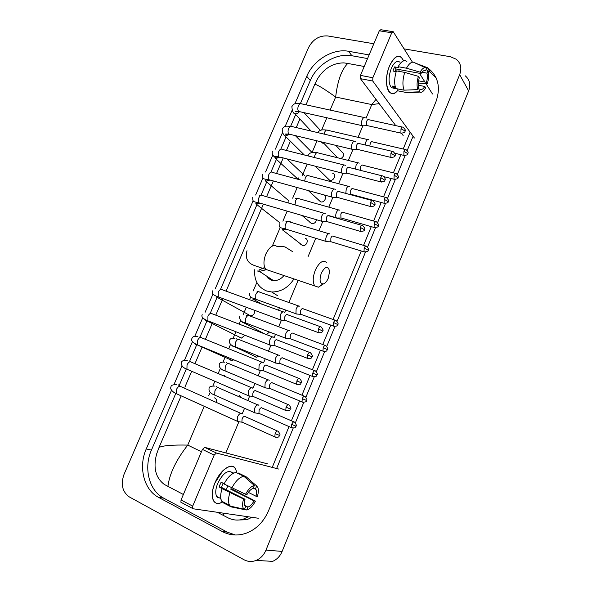 <?xml version="1.0" encoding="UTF-8"?>
<svg xmlns="http://www.w3.org/2000/svg" width="592" height="592" viewBox="0 0 592 592"><rect width="100%" height="100%" fill="white"/><g stroke="black" fill="none" stroke-linecap="round" stroke-linejoin="round"><path stroke-width="0.89" d="M389.566 65.882C395.086 55.123 399.77 53.45 403.618 60.85L401.302 57.18C397.35 54.693 393.443 57.594 389.566 65.882C382.41 82.007 388.966 101.18 397.498 90.768C394.672 93.758 392.111 94.32 389.81 92.47C385.562 89.103 385.362 75.554 389.566 65.882M432.478 93.987L425.937 83.59M424.952 82.036L419.439 73.275M412.454 62.167L393.236 31.709L391.749 32.782L379.309 30.784L380.811 29.726L392.681 31.62M372.834 77.752L372.775 81.045L360.432 78.655L360.461 75.384L372.834 77.752L391.749 32.782M414.407 138.01L372.775 81.045M360.461 75.384L379.309 30.784M360.432 78.655L395.73 125.622M401.517 133.318L403.145 135.487M394.931 71.41L396.085 69.005L421.008 73.563C422.607 70.966 424.124 70.063 425.544 70.855L424.146 70.596M421.926 72.224L426.95 73.142C427.602 75.724 427.454 78.788 426.499 82.325L418.618 80.845M398.927 69.523L399.067 71.358M396.181 71.639L392.94 71.04L393.739 68.864L394.672 66.889L398.786 67.636L398.164 66.704C401.206 61.294 404.107 59.555 406.882 61.472M394.316 88.334L391.475 87.69C388.345 83.553 388.278 77.123 391.282 68.413C394.094 62.397 396.936 60.295 399.807 62.108M395.219 86.617L392.503 86.092L394.035 88.282L398.098 89.074L397.402 90.746L405.579 92.352L419.24 91.834L420.298 89.266L418.115 88.844M395.878 88.563C394.102 83.864 394.287 77.974 396.425 70.87L404.721 72.402L418.374 76.361L419.269 77.767C418.307 81.378 418.167 84.471 418.855 87.046L417.789 89.621L404.092 90.162L395.878 88.563M410.352 92.174L406.312 92.863L405.579 92.352M404.092 90.162C402.353 85.455 402.567 79.535 404.721 72.402M418.426 83.087L427.35 83.687L426.499 82.325M426.95 73.142L428.001 70.581L426.025 69.678M428.001 70.581C429.059 74.207 428.845 78.573 427.35 83.687M418.507 85.263L424.79 86.462L425.655 87.816C423.598 91.479 421.585 92.9 419.61 92.078L419.24 91.834M417.789 89.621C416.664 86.04 416.857 81.622 418.374 76.361M424.79 86.462C423.228 89.037 421.726 89.977 420.298 89.266M421.008 73.563L420.12 72.143L406.467 68.206L398.164 66.704M406.467 68.206C409.501 62.767 412.387 61.006 415.118 62.93L425.33 67.703M420.12 72.143C422.429 68.154 424.59 66.866 426.603 68.287L425.544 70.855M396.085 69.005L394.672 66.889M394.035 88.282L394.768 86.528M321.36 273.016C319.155 280.023 319.813 283.664 323.336 283.953C325.223 283.331 326.873 281.407 328.279 278.196L329.603 271.358C328.131 265.453 325.385 266.008 321.36 273.016M322.758 284.034L318.452 287.194L314.803 285.973C312.554 282.377 312.717 277.123 315.292 270.204C319.229 262.219 322.98 259.644 326.555 262.478M267.54 277.766L271.158 280.127L273.489 280.601C277.537 280.763 281.03 279.076 283.968 275.539M293.958 278.921C288.297 287.682 280.874 292.041 271.684 291.982L266.57 290.975C257.897 287.238 253.946 280.149 254.715 269.708M276.989 246.287L282.199 246.316L285.174 246.997L292.492 251.578M321.042 141.814L322.492 143.123L323.861 143.286M365.286 117.875L365.146 117.727C364.132 117.031 363.125 117.719 362.134 119.806C361.246 122.255 361.231 124.172 362.067 125.541L363.518 125.807M402.353 127.073L368.846 119.732C368.113 119.229 367.395 119.732 366.677 121.242L366.618 125.393L367.484 125.659M355.37 141.525L355.289 141.444C354.245 140.704 353.202 141.414 352.166 143.575C351.278 146.039 351.263 147.933 352.136 149.251L353.565 149.473M392.348 151.382L358.959 143.508C358.204 142.968 357.457 143.486 356.71 145.055L356.673 149.154L357.524 149.399M345.388 165.353L345.365 165.331C344.285 164.546 343.205 165.279 342.124 167.521C341.229 169.993 341.229 171.865 342.124 173.13L343.538 173.315M342.124 173.13L280.26 157.169M382.277 175.868L349.006 167.447C348.229 166.885 347.445 167.418 346.668 169.038L346.66 173.101L347.482 173.308M335.331 189.344C334.221 188.589 333.111 189.351 332.008 191.638C331.128 194.043 331.12 195.871 331.986 197.114L333.429 197.336M338.942 191.534C338.143 190.994 337.344 191.549 336.552 193.199L336.53 197.166L337.373 197.395M325.2 213.52C324.061 212.817 322.929 213.623 321.819 215.932C320.953 218.278 320.938 220.061 321.767 221.282L323.247 221.526M328.797 215.784C327.975 215.281 327.169 215.865 326.362 217.538L326.318 221.408L327.176 221.66M291.131 222.392L289.688 221.349M248.973 315.307L250.668 315.884C253.694 315.277 254.952 313.405 254.449 310.267M284.108 312.11L283.938 311.984C282.673 311.525 281.459 312.502 280.305 314.9L280.149 319.761L281.718 320.124M287.468 314.567C286.558 314.241 285.684 314.951 284.856 316.69L284.737 320.205L285.633 320.538M239.841 337.677L241.418 338.099L244.999 335.287M273.726 337.277L273.43 337.055C272.135 336.663 270.899 337.677 269.737 340.104L269.552 344.847L271.129 345.24M276.945 339.719C276.013 339.445 275.125 340.178 274.281 341.939L274.148 345.373L275.043 345.721M230.658 360.18L232.094 360.454L233.825 359.847M263.262 362.637L262.848 362.311C261.516 361.986 260.265 363.044 259.081 365.493L258.882 370.126L260.458 370.54M266.341 365.064C265.386 364.827 264.483 365.604 263.632 367.373L263.477 370.725L264.372 371.095M252.717 388.197L252.177 387.76C250.816 387.494 249.543 388.604 248.351 391.075L248.122 395.589L249.698 396.033M255.655 390.594C254.678 390.409 253.761 391.216 252.902 393.007L252.732 396.27L253.62 396.655M225.863 376.815L224.383 375.409M216.509 402.508C216.968 400.392 216.398 398.89 214.807 398.002L214.43 397.861M242.047 413.889L241.44 413.394C240.041 413.194 238.746 414.348 237.54 416.849L237.288 421.252L238.865 421.726M244.896 416.317C243.889 416.183 242.957 417.02 242.091 418.833L241.906 422.015L242.779 422.414M336.685 156.887L337.011 157.62M368.905 139.941L368.809 139.83C367.817 139.15 366.825 139.845 365.841 141.932L365.168 144.966M405.335 149.502L372.427 141.843C371.717 141.355 371.006 141.858 370.289 143.368L369.808 146.061M340.933 158.597C344.204 156.251 344.529 154.038 341.902 151.959L335.849 145.373M327.679 178.303L329.655 180.257C333.681 181.515 336.833 174.396 332.734 173.315M359.211 163.177L359.166 163.133C358.145 162.408 357.117 163.126 356.088 165.286L355.444 169.083M395.552 173.382L362.755 165.205C362.023 164.68 361.29 165.205 360.543 166.766L360.247 170.296M318.703 200.133L320.664 201.872C324.771 203.086 327.731 195.774 323.535 194.82M349.45 186.584C348.399 185.844 347.334 186.584 346.268 188.811L345.802 193.414M353.01 188.715C352.255 188.182 351.493 188.715 350.723 190.328L350.686 194.228L351.463 194.435M309.697 222.104L311.703 223.643C314.293 223.746 315.884 222.444 316.483 219.736M343.168 212.358C342.391 211.862 341.614 212.432 340.837 214.06L340.955 218.019L337.677 217.982M339.616 210.16C338.535 209.472 337.455 210.249 336.382 212.498C335.531 214.822 335.509 216.583 336.323 217.767L336.404 217.856M340.955 218.019L341.577 218.1M300.662 244.222L302.69 245.554C306.723 246.383 309.202 239.338 305.235 238.332M329.714 233.899C328.604 233.263 327.509 234.084 326.421 236.356C325.585 238.62 325.556 240.337 326.333 241.506L327.724 241.751M333.244 236.171C332.452 235.72 331.661 236.312 330.876 237.954L330.81 241.684L331.609 241.928M299.678 306.212L299.574 306.138C298.383 305.679 297.228 306.619 296.111 308.965L295.956 313.767L297.399 314.086M303.067 308.647C302.209 308.321 301.372 309.002 300.566 310.696L300.447 314.174L301.276 314.47M278.603 310.238L279.365 307.766M289.606 330.728L289.384 330.573C288.163 330.173 286.987 331.15 285.862 333.518L285.677 338.21L287.135 338.557M292.862 333.155C291.982 332.867 291.131 333.585 290.317 335.294L290.184 338.691L291.012 339.001M266.385 334.561L269.53 332.06M255.011 356.85L256.639 357.213L258.889 356.243M279.454 355.429L279.121 355.178C277.87 354.837 276.671 355.859 275.532 358.249L275.332 362.829L276.79 363.207M282.576 357.842C281.674 357.598 280.815 358.345 279.994 360.069L279.838 363.384L280.667 363.717M269.227 380.316L268.783 379.96C267.503 379.687 266.282 380.752 265.135 383.157L264.905 387.634L266.37 388.034M272.224 382.706C271.299 382.506 270.418 383.283 269.589 385.029L269.427 388.263L270.248 388.611M241.144 397.646L239.035 395.123M258.911 405.372L258.371 404.928C257.054 404.713 255.818 405.823 254.656 408.258L254.412 412.624L255.87 413.046M261.79 407.755C260.843 407.599 259.955 408.406 259.118 410.167L258.933 413.334L259.747 413.69M214.985 482.835L222.74 470.855C230.466 464.143 235.157 464.809 236.815 472.853L235.49 468.59C231.909 461.945 220.217 469.782 214.985 482.835C209.013 496.436 213.586 507.625 222.318 502.038C218.418 504.199 215.503 503.814 213.579 500.876C211.448 496.666 211.914 490.657 214.985 482.835M278.573 469.027L216.435 453.035L214.163 455.1L202.42 449.409L204.706 447.382L267.754 463.913M181.389 502.586L180.886 502.238L181.056 499.981L192.703 506.138L214.163 455.1M192.703 506.138L192.518 508.41L193.014 508.757L258.378 518.252M181.056 499.981L202.42 449.409M245.539 494.231L246.99 494.505C248.966 491.094 251.023 489.044 253.169 488.363L254.368 485.455C251.297 486.195 248.351 489.118 245.539 494.231L224.028 483.975C227.824 476.974 231.835 473.141 236.06 472.483L243.867 476.301L254.368 485.455M253.398 487.808L255.944 489.429C256.765 490.968 256.773 493.225 255.981 496.214L248.329 492.396M223.088 483.205L221.423 487.357L245.021 499.271C244.237 502.231 244.244 504.473 245.044 506.005L245.599 506.693L244.392 509.608L231.176 506.893L223.406 502.889L221.748 501.254C220.224 498.375 220.328 494.187 222.059 488.696L243.556 499.012L245.021 499.271M222.059 488.696L219.166 486.92L220.039 484.552L221.127 482.221L224.146 483.738M220.231 498.279L216.709 496.466C215.155 493.417 215.488 489.051 217.715 483.383C222.807 473.408 227.617 469.767 232.138 472.453M233.366 488.6L232.885 489.584L255.455 501.143C252.732 506.16 249.831 509.105 246.746 509.986L247.944 507.078L244.799 505.472M218.034 497.147L217.434 497.384M255.47 488.829L256.662 485.943L246.198 476.826L238.413 473.015L238.199 473.526M246.198 476.826L247.145 477.648M232.123 506.53L233.574 507.277M231.176 506.893L229.541 505.265C228.046 502.386 228.172 498.19 229.911 492.662M256.662 485.943L257.89 487.69C258.645 489.895 258.475 492.825 257.372 496.473L255.981 496.214M244.437 509.512L246.746 509.986M244.392 509.608L243.815 509.113C242.276 507.115 242.187 503.748 243.556 499.012M231.472 487.704L230.725 489.162L254.049 500.891L255.455 501.143M254.049 500.891C252.125 504.258 250.09 506.323 247.944 507.078M233.87 473.045L231.405 472.46L233.226 473.356M231.886 487.912C235.683 480.867 239.679 476.997 243.867 476.301M228.038 485.988L225.878 489.606M219.166 486.92L221.423 487.357M230.725 489.162L232.885 489.584M220.572 498.449L220.335 499.012M404.092 48.877L450.253 56.699L456.203 59.2C460.813 63.078 461.967 68.235 459.666 74.659L265.971 550.101C263.854 555.067 260.584 558.5 256.158 560.402C251.97 562.023 247.922 561.801 244.015 559.743L129.374 496.954C122.366 491.9 120.568 484.404 123.994 474.473L308.558 47.56C312.953 39.301 319.325 35.424 327.687 35.942L373.826 43.756M465.223 75.806C469.722 79.631 470.862 84.663 468.642 90.902L282.125 551.411C280.09 556.214 276.93 559.529 272.631 561.364L256.158 560.402M171.525 390.269L146.261 448.928C138.195 466.777 143.723 489.806 158.604 497.391L222.348 531.564C229.844 535.464 237.747 536.034 246.057 533.259C256.225 529.411 263.736 521.87 268.59 510.637L435.86 102.009C441.003 87.342 438.221 75.902 427.498 67.688L415.303 63.1M369.105 54.923L348.607 51.289C332.993 48.226 313.39 60.132 306.745 76.324L294.89 103.844M292.13 110.253L285.166 126.414M282.488 132.63L275.384 149.132M272.779 155.171L265.534 172.006M263.003 177.881L255.618 195.02M253.147 200.762L215.347 288.519M212.965 294.061L205.121 312.265M202.723 317.837L194.827 336.167M192.4 341.799L184.467 360.217M182.003 365.945L174.041 384.43M175.802 393.406L151.419 450.135C143.434 467.835 148.969 490.672 163.777 498.205L227.18 532.097L235.364 534.998M367.573 58.564L351.885 55.744C336.367 52.658 316.898 64.439 310.312 80.505L300.381 103.6M295.615 114.693L290.635 126.281C285.359 126.229 284.745 125.445 282.169 129.056C282.51 132.985 283.501 135.324 285.152 136.064L289.54 134.391M286.047 136.952L280.83 149.095M277.626 156.54L277.396 157.072M276.686 158.73L270.951 172.065M267.776 179.45L267.577 179.924M266.925 181.433L261.013 195.19M257.853 202.531L257.683 202.93M257.098 204.292L220.535 289.347M216.975 297.628L210.219 313.353M206.83 321.234L199.881 337.396M196.611 345.01L189.669 361.15M186.317 368.949L179.324 385.207M436.03 77.707L430.258 72.231L428.105 70.907M276.612 468.524L293.21 428.105M295.386 422.814L303.77 402.397M305.923 397.143L314.248 376.875M316.394 371.665L324.653 351.552M326.777 346.364L334.976 326.414M337.092 321.256L365.486 252.118M367.588 247.005L375.506 227.72M377.6 222.607L385.451 203.5M387.553 198.387L395.323 179.457M397.424 174.337L405.128 155.585M407.229 150.464L413.09 136.204M236.756 520.079L246.96 519.687L251.903 517.312M410.138 132.164L403.204 149.014M400.873 154.682L393.399 172.842M391.075 178.495L383.527 196.847M381.211 202.479L373.582 221.023M371.273 226.64L363.569 245.369M361.261 250.986L333.081 319.465M330.765 325.104L322.781 344.522M320.45 350.19L312.398 369.763M310.053 375.454L301.935 395.19M299.582 400.917L291.405 420.794M289.022 426.573L272.231 467.399M248.263 516.786L243.238 519.169C238.132 520.694 233.122 520.287 228.216 517.933L217.308 512.287M183.372 494.498L164.339 484.456C155.622 477.877 153.039 467.739 156.614 454.042L159.041 447.426C163 445.561 172.568 444.792 187.753 445.095C176.113 460.014 169.497 473.785 167.913 486.395M364.221 66.489L347.77 63.448C341.606 69.553 337.566 80.741 335.657 97.029C324.52 89.044 317.571 84.789 314.803 84.279L305.997 104.814M299.841 119.17L296.244 127.561M290.383 141.222L286.424 150.457M283.213 157.931L276.531 173.508M273.341 180.952L266.578 196.714M263.396 204.144L226.07 291.146M222.873 298.597L215.769 315.166M212.565 322.647L205.402 339.342M202.168 346.868L195.086 363.377M191.704 371.273L184.867 387.205M181.159 395.856L159.041 447.426M314.803 84.279L317.571 78.736C324.246 68.228 333.015 62.944 343.885 62.885L347.77 63.448M379.213 103.644L371.776 104.569L376.016 99.389M223.887 515.743L223.31 513.16M277.522 246.783C273.659 243.911 269.767 246.316 265.852 254.005C263.344 260.687 263.329 265.815 265.815 269.404L269.678 270.707M257.076 270.929L259.459 271.41L266.134 269.737M400.984 128.804L404.81 130.795L404.958 131.372C405.942 130.728 405.32 129.352 403.093 127.236C402.405 126.732 401.702 127.25 400.984 128.804L400.917 133.119L401.642 133.289M311.074 131.047L294.942 113.731C296.622 113.99 298.087 113.331 299.33 111.755M364.065 117.49L301.572 103.852C300.455 103.149 299.411 103.8 298.427 105.79L298.331 106.027C297.547 108.447 297.672 110.26 298.708 111.459L299.878 111.725M390.92 153.173L394.938 155.681C395.907 155.067 395.301 153.691 393.11 151.559C392.4 151.027 391.675 151.567 390.92 153.173L390.838 157.391L391.586 157.583M354.179 141.177L291.915 126.54C290.768 125.8 289.673 126.459 288.644 128.523L288.548 128.76C287.779 131.121 287.897 132.889 288.896 134.073L290.102 134.362M380.782 177.726L384.844 180.175C385.799 179.598 385.2 178.236 383.054 176.068C382.321 175.506 381.566 176.061 380.782 177.726L380.686 181.848L381.448 182.062M344.226 165.042L282.192 149.391C281.008 148.599 279.875 149.28 278.802 151.419L278.706 151.656C277.951 153.942 278.055 155.674 279.017 156.843L273.933 156.414C272.372 154.778 271.861 153.21 272.409 151.693M275.628 158.641L279.653 157.183M370.57 202.457L374.669 204.847C375.617 204.314 375.039 202.952 372.923 200.755C372.168 200.163 371.384 200.732 370.57 202.457L370.459 206.49L371.243 206.719M334.199 189.07L272.409 172.39C271.18 171.562 270.011 172.257 268.894 174.47L268.79 174.707C268.05 176.934 268.139 178.621 269.071 179.776L270.337 180.123M265.875 181.33L269.686 180.131M360.276 227.38L364.428 229.703C365.353 229.215 364.79 227.853 362.718 225.626C361.941 225.004 361.127 225.589 360.276 227.38L360.151 231.317L360.95 231.561M324.113 213.275L262.545 195.56C261.294 194.679 260.08 195.39 258.911 197.684L258.808 197.92C258.082 200.089 258.164 201.739 259.059 202.871L260.347 203.248M256.055 204.173L259.622 203.226M318.333 328.952L322.67 331.009C323.55 330.691 323.032 329.344 321.13 326.969C320.272 326.236 319.34 326.895 318.333 328.952L318.141 332.526L318.984 332.845M283.05 311.851L222.422 289.821C221.038 288.77 219.647 289.562 218.27 292.182L218.278 296.903L219.625 297.399M216.073 297.132L218.426 297.051M307.648 354.823L312.028 356.821C312.894 356.547 312.398 355.2 310.534 352.78C309.66 352.025 308.691 352.706 307.648 354.823L307.44 358.315L308.284 358.648M204.255 319.147L205.905 320.775L209.25 321.36M272.609 336.952L212.21 313.797C210.796 312.709 209.368 313.523 207.925 316.232L207.91 320.834L269.552 344.847M296.881 380.9L301.313 382.824C302.164 382.595 301.683 381.248 299.863 378.784C298.96 377.999 297.968 378.71 296.881 380.9L296.659 384.304L297.502 384.652M194.265 343.382L195.663 344.588L197.129 344.788M262.086 362.23L201.931 337.943C200.481 336.818 199.008 337.655 197.513 340.452L197.462 344.936L198.801 345.491M200.007 337.514L199.001 336.833M286.025 407.178L290.509 409.028C291.353 408.813 290.879 407.466 289.103 404.987C288.186 404.181 287.164 404.913 286.025 407.178L285.795 410.493L286.632 410.863M184.467 367.972L185.969 368.757M251.496 387.693L191.571 362.252C190.099 361.09 188.582 361.956 187.028 364.842L186.939 369.223L188.271 369.793M275.095 433.655L279.624 435.431C280.453 435.253 280.001 433.906 278.262 431.383C277.33 430.562 276.272 431.316 275.095 433.655L274.843 436.889L275.68 437.273M240.826 413.349L181.137 386.739C179.635 385.54 178.074 386.428 176.46 389.41L176.349 393.68L177.667 394.279M179.761 386.154L178.347 384.852M403.951 151.249L407.836 153.698C407.444 153.261 409.716 152.832 406.031 149.665C405.365 149.177 404.669 149.702 403.951 151.249L403.862 155.393L404.543 155.563M367.787 139.594L327.679 130.284C326.621 129.604 325.6 130.27 324.616 132.297L324.09 134.11M394.117 175.188L398.039 177.57C398.986 177.023 398.394 175.683 396.27 173.56C395.582 173.042 394.864 173.582 394.117 175.188L394.006 179.235L394.709 179.428M358.116 162.874L318.156 152.936C317.068 152.211 316.01 152.891 314.988 154.993L314.382 157.509M384.201 199.297L388.174 201.62C389.107 201.11 388.53 199.778 386.435 197.624C385.725 197.077 384.978 197.632 384.201 199.297L384.082 203.256L384.8 203.463M348.385 186.31L308.573 175.735C307.455 174.973 306.36 175.676 305.287 177.844L304.68 181.108M374.218 223.576L378.229 225.848C379.146 225.374 378.584 224.042 376.534 221.859C375.802 221.29 375.032 221.859 374.218 223.576L374.085 227.454L374.817 227.676M338.587 209.916L298.93 198.697C297.776 197.891 296.644 198.609 295.526 200.851L295.038 204.906M364.161 248.041L368.217 250.246C369.127 249.809 368.572 248.485 366.559 246.272C365.804 245.673 365.005 246.257 364.161 248.041L364.013 251.829L364.761 252.066M328.723 233.685L289.214 221.815C288.03 220.964 286.854 221.704 285.692 224.028L285.596 224.264C284.878 226.388 284.922 227.987 285.736 229.074L286.913 229.437M282.399 230.029L285.884 229.215M333.548 322.514L337.729 324.534C338.602 324.224 338.091 322.906 336.189 320.575C335.383 319.895 334.502 320.546 333.548 322.514L333.355 326.044L334.132 326.325M298.731 306.012L259.659 292.115C258.386 291.153 257.091 291.952 255.781 294.513L255.737 299.226L256.95 299.663M252.969 299.374L255.618 299.182M323.188 347.704L327.42 349.665C328.286 349.376 327.783 348.059 325.918 345.706C325.089 345.003 324.179 345.669 323.188 347.704L322.988 351.152L323.765 351.456M241.24 320.997L243.023 322.81L245.273 322.818M288.6 330.462L249.669 315.876C248.366 314.877 247.034 315.699 245.673 318.341L245.599 322.943L246.812 323.41M247.256 315.802L246.257 315.181M312.754 373.086L317.031 374.98C317.882 374.714 317.393 373.389 315.573 371.021C314.722 370.296 313.782 370.984 312.754 373.086L312.539 376.453L313.316 376.771M231.413 344.936L233.004 346.409L234.765 346.572M278.395 355.089L239.612 339.801C238.28 338.765 236.904 339.608 235.49 342.339L235.387 346.838L236.6 347.319M237.311 339.416L236.267 338.728M302.246 398.653L306.567 400.481C307.403 400.259 306.93 398.934 305.146 396.522C304.281 395.774 303.311 396.485 302.246 398.653L302.016 401.938L302.793 402.271M221.645 369.164L222.918 370.178M268.117 379.894L229.474 363.888C228.12 362.815 226.706 363.688 225.234 366.507L225.108 370.895L226.314 371.406M227.417 363.355L226.203 362.437M291.649 424.42L296.022 426.181C296.844 425.988 296.385 424.664 294.638 422.207C293.758 421.445 292.766 422.177 291.649 424.42L291.412 427.624L292.182 427.972M257.772 404.876L219.269 388.145C217.893 387.042 216.435 387.945 214.903 390.846L214.748 395.13L215.954 395.663M217.501 387.575L216.065 386.31M204.706 447.382L216.435 453.035M366.034 118.274L371.776 104.569L335.657 97.029L330.107 110.075M201.435 451.748L187.753 445.095L204.233 406.297M208.695 395.796L210.16 392.355M212.92 385.858L214.874 381.263M218.404 372.953L220.409 368.246M223.103 361.897L225.434 356.406M228.69 348.747L230.569 344.315M233.218 338.084L235.912 331.742M239.153 324.127L240.663 320.575M243.275 314.426L246.316 307.263M249.543 299.678L250.675 297.014M253.265 290.909L256.854 282.473M272.564 245.495L280.238 227.439M282.895 221.179L287.172 211.122M292.663 198.194L297.199 187.531M302.379 175.336L307.152 164.102M312.073 152.521L317.031 140.844M321.626 130.04L326.843 117.756M225.841 452.924L238.909 421.733M242.143 413.993L244.54 408.273M247.789 400.532L249.661 396.048M252.895 388.337L254.945 383.446M258.164 375.765L260.332 370.585M263.558 362.874L265.268 358.804M268.465 351.174L270.921 345.306M274.148 337.603L275.517 334.339M278.699 326.747L281.429 320.22M284.663 312.509L285.692 310.053M288.859 302.497L298.139 280.342M308.099 256.573L315.765 238.273M318.918 230.739L322.714 221.682M328.804 207.148L332.845 197.491M338.617 183.72L342.909 173.478M348.37 160.447L352.891 149.635M358.049 137.337L362.815 125.97M256.07 560.439L260.791 560.713M265.971 550.101L282.125 551.411M459.666 74.659L468.642 90.902M151.419 450.135L146.261 448.928M163.777 498.205L158.604 497.391M310.312 80.505L306.745 76.324M351.885 55.744L348.607 51.289M416.849 63.818L416.539 63.322M227.18 532.097L222.348 531.564M393.902 88.171L391.475 87.69M419.61 92.078L406.312 92.863M323.336 283.953L318.452 287.194M247.005 250.727C244.674 258.149 248.559 262.308 250.52 263.566C252.791 265.216 254.96 265.667 265.815 269.404L314.803 285.973M271.684 291.982L277.493 295.637M273.489 280.601L259.459 271.41L258.845 270.13L264.683 267.458M322.492 143.123L321.315 141.88M300.344 103.615C295.09 103.63 294.609 102.764 291.856 106.575C292.233 110.926 293.151 113.279 294.616 113.642M362.186 125.667L298.708 111.459L295.541 111.466C295.837 112.117 296.777 111.992 298.383 111.081M366.892 125.622L362.452 125.859M404.958 131.372C405.268 132.356 403.929 132.941 400.917 133.119L366.707 125.482M320.353 130.329L304.022 112.65M304.31 154.971L285.152 136.064M352.196 149.31L288.896 134.073L285.381 133.992C285.825 134.673 286.891 134.576 288.578 133.696M356.909 149.347L352.462 149.517M394.938 155.681C395.241 156.71 393.88 157.28 390.838 157.391L356.717 149.206M312.147 152.603L295.349 135.627M278.706 156.458C274.666 158.168 275.421 156.51 274.651 156.932L275.635 158.641L298.168 179.346M346.845 173.249L342.391 173.338M384.844 180.175C385.126 181.233 383.742 181.796 380.686 181.848L346.66 173.101M304.436 175.402L286.868 158.871M262.589 174.485C262.633 179.124 262.841 178.858 269.071 179.776L331.986 197.114M268.761 179.376L265.357 180.308L266.045 181.374L288.844 200.814M336.715 197.321L332.253 197.336M374.669 204.847C374.943 205.949 373.537 206.497 370.459 206.49L336.53 197.166M372.124 200.54L338.979 191.564M252.695 197.432C252.947 201.805 252.473 201.495 259.059 202.871L321.767 221.282M258.741 202.442L255.862 203.426L256.395 204.247L279.661 222.607M326.503 221.571L322.033 221.512M364.428 229.703C364.679 230.85 363.251 231.383 360.151 231.317L326.318 221.408M261.139 195.219L259.37 195.249M361.904 225.389L328.878 215.858M212.432 290.864C211.455 293.314 213.401 295.327 218.278 296.903L280.149 319.761M217.412 296.562L217.101 297.31L250.668 315.884M322.67 331.009C321.833 331.461 322.973 333.377 318.141 332.526L284.737 320.205M220.86 289.384L220.165 289.473M284.907 320.39L280.401 320.02M320.279 326.658L287.727 314.803M202.19 314.633C201.073 316.772 202.982 318.844 207.91 320.834M207.052 320.472L207.096 320.975L241.418 338.099M312.028 356.821C311.163 357.302 312.332 359.233 307.44 358.315L274.148 345.373M210.604 313.346L210.101 313.449M274.318 345.558L269.797 345.106M309.683 352.455L277.248 339.993M197.713 336.626C194.42 335.916 192.474 336.567 191.875 338.58C190.809 340.526 192.674 342.65 197.462 344.936L258.882 370.126M196.907 344.692L197.543 345.04M301.313 382.824C300.381 383.35 301.654 385.266 296.659 384.304L263.477 370.725M232.094 360.454L198.586 345.499M263.647 370.91L259.118 370.385M299.012 378.443L266.689 365.368M187.272 360.543C183.394 360.202 181.463 360.92 181.485 362.689C181.152 365.656 182.972 367.832 186.939 369.223L248.122 395.589M290.509 409.028C289.562 409.568 290.842 411.536 285.795 410.493L252.732 396.27M252.895 396.462L248.351 395.856M288.26 404.625L256.055 390.927M176.764 384.63C172.746 384.571 170.829 385.348 171.014 386.976C169.578 388.9 173.019 392.415 176.349 393.68L237.288 421.252M279.624 435.431C278.64 436.015 279.949 437.991 274.843 436.889L241.906 422.015M242.061 422.207L237.518 421.519M277.426 431.013L245.34 416.679M337.484 157.738L322.892 142.258M326.547 130.055C321.478 129.433 319.354 130.159 317.83 132.638M407.836 153.698C408.162 154.66 406.837 155.222 403.862 155.393L394.908 153.269M329.566 180.234L315.358 166.219M316.994 152.677C312.021 152.211 309.89 152.329 308.18 155.341L308.025 155.911M398.039 177.57C398.357 178.577 397.01 179.132 394.006 179.235L384.067 176.719M350.864 194.368L349.361 194.376M388.174 201.62C388.456 202.671 387.094 203.219 384.082 203.256L350.686 194.228M320.664 201.872L308.336 190.602M298.361 179.398L298.575 177.926M385.703 197.425L353.024 188.722M295.29 198.357L297.695 198.394M328.257 215.444L336.323 217.767M378.229 225.848C378.517 226.921 377.134 227.461 374.085 227.454L340.785 217.871M311.703 223.643L302.061 215.495M288.918 203.145L288.903 200.666M375.787 221.645L343.212 212.41M285.943 221.438L287.949 221.482M279.165 223.561C279.121 227.395 278.921 227.506 285.736 229.074L326.333 241.506M330.98 241.839L326.577 241.721M368.217 250.246C368.468 251.378 367.07 251.903 364.013 251.829L330.81 241.684M302.69 245.554L282.858 230.133L282.517 229.518L285.329 228.401M365.797 246.043L333.34 236.26M257.083 291.693L258.319 291.715M249.543 293.218C249.521 298.42 252.362 297.554 255.737 299.226L295.956 313.767M337.729 324.534C336.907 324.964 338.106 326.784 333.355 326.044L300.447 314.174M261.59 304.059L253.975 299.559L255.322 298.405M300.61 314.337L296.185 313.997M335.405 320.294L303.282 308.846M247.256 315.447L248.314 315.447M239.531 316.757C239.701 320.279 241.721 322.337 245.599 322.943L285.677 338.21M327.42 349.665C326.54 350.124 327.842 351.944 322.988 351.152L290.184 338.691M264.728 333.932L244.2 323.01L244.4 322.462M290.339 338.853L285.906 338.439M325.134 345.41L293.121 333.385M237.325 339.364L238.236 339.349M275.332 362.829L235.387 346.838C230.998 345.654 229.015 343.538 229.444 340.467C230.177 338.454 232.027 337.803 234.98 338.52M317.031 374.98C316.135 375.446 317.453 377.311 312.539 376.453L279.838 363.384M256.639 357.213L234.351 346.623M279.994 363.555L275.554 363.066M314.781 370.71L282.88 358.101M227.313 363.444L228.098 363.414M264.905 387.634L225.108 370.895C220.772 369.482 218.833 367.299 219.292 364.346C219.765 362.496 221.586 361.786 224.753 362.215M306.567 400.481C306.745 401.85 305.228 402.338 302.016 401.938L269.427 388.263M269.575 388.441L265.127 387.878M304.362 396.196L272.572 382.994M217.205 387.693L217.886 387.649M254.412 412.624L214.748 395.13C210.463 393.465 208.569 391.216 209.065 388.396C209.057 386.746 210.856 385.977 214.459 386.088M296.022 426.181C295.068 426.728 296.355 428.63 291.412 427.624L258.933 413.334M259.081 413.505L254.619 412.868M293.861 421.867L262.182 408.073M180.886 502.238L192.518 508.41M255.944 489.429L253.272 488.111M220.846 498.59L216.709 496.466M229.541 505.265L221.748 501.254M243.815 509.113L230.147 506.093M430.258 72.231L427.498 67.688M246.96 519.687L243.238 519.169"/></g></svg>
